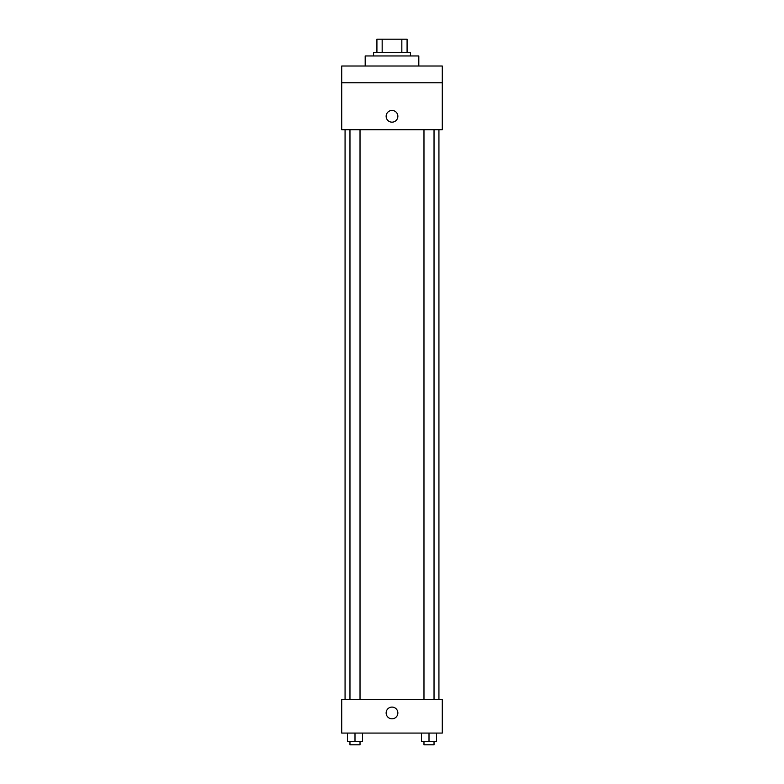 <?xml version="1.0" encoding="UTF-8"?>
<svg xmlns="http://www.w3.org/2000/svg" width="784" height="784" viewBox="0 0 784 784"><rect width="100%" height="100%" fill="white"/><g stroke="black" fill="none" stroke-linecap="round" stroke-linejoin="round"><path stroke-width="1.18" d="M382.161 52.606L382.161 39.2L376.918 39.2L376.918 52.606L376.918 39.2M382.161 39.2L407.082 39.2L407.082 52.606M401.839 52.606L401.839 39.2M373.566 55.958L373.566 52.606L410.434 52.606L410.434 55.958M418.813 66.013L418.813 55.958L365.187 55.958L365.187 66.013M341.716 66.013L442.284 66.013L442.284 82.781L341.716 82.781L341.716 66.013M442.284 82.781L442.284 129.703L341.716 129.703L341.716 82.781M392 122.167A5.87 5.87 0 0 1 386.924 113.366A5.87 5.87 0 0 1 397.076 113.366A5.87 5.87 0 0 1 392 122.167M341.716 699.544L442.284 699.544L442.284 733.069L341.716 733.069L341.716 699.544M392 718.82A5.87 5.87 0 0 1 386.924 710.02A5.87 5.87 0 0 1 397.076 710.02A5.87 5.87 0 0 1 392 718.82M421.469 733.069L421.469 741.448L436.551 741.448L436.551 733.069L436.551 741.448M429.005 741.448L429.005 733.069M434.032 741.448L434.032 744.8L423.977 744.8L423.977 741.448M347.449 733.069L347.449 741.448L362.531 741.448L362.531 733.069L362.531 741.448M354.995 741.448L354.995 733.069M360.023 741.448L360.023 744.8L349.968 744.8L349.968 741.448M438.932 699.544L438.932 129.703M345.068 699.544L345.068 129.703M423.977 129.703L423.977 699.544M434.032 129.703L434.032 699.544M360.023 699.544L360.023 129.703M349.968 699.544L349.968 129.703"/></g></svg>
